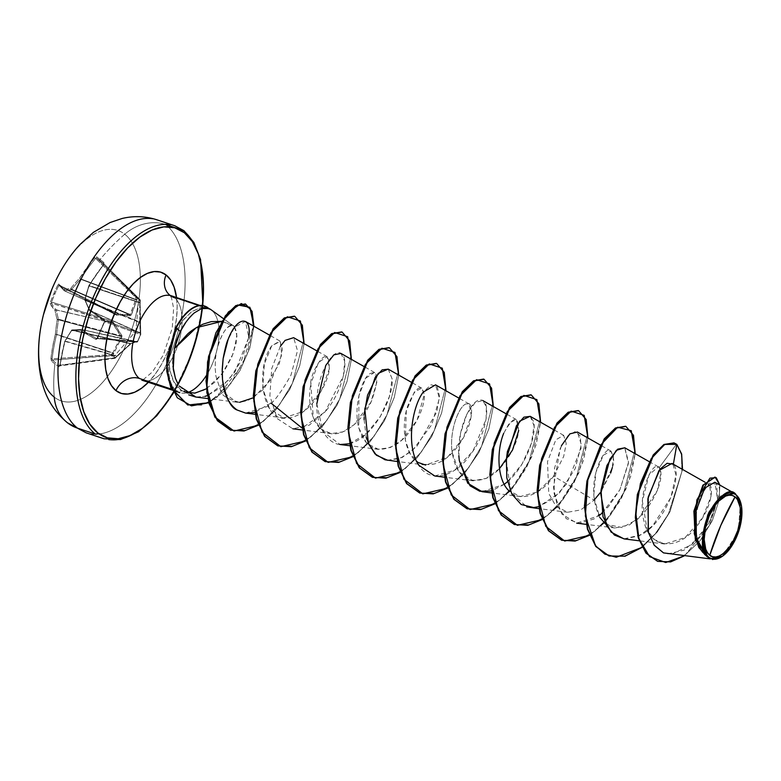 <?xml version="1.0" encoding="UTF-8"?>
<svg xmlns="http://www.w3.org/2000/svg" width="781" height="781" viewBox="0 0 781 781"><rect width="100%" height="100%" fill="white"/><g stroke="black" fill="none" stroke-linecap="round" stroke-linejoin="round"><path stroke-width="0.59" stroke-dasharray="3.9 2.93" d="M140.219 300.168L139.711 302.491L89.259 285.592A0.966 0.547 108.5 0 0 89.141 285.953A178.478 143.06 -92.7 0 0 85.031 299.728L139.779 321.987L139.711 302.491L140.141 302.13L140.121 302.911L140.326 300.392L138.784 299.191L135.855 331.076L113.919 356.653L135.855 331.076L138.784 299.191L137.095 297.864L136.831 300.334L130.876 315.631L116.652 315.153L114.875 314.177L111.761 321.362L113.489 322.465L122.012 336.133L113.88 353.363L112.2 355.394L115.539 357.981L59.688 365.791A178.214 58.712 2.9 0 1 52.347 360.051L112.2 355.394L111.546 355.765L114.758 358.274L59.688 365.791L60.264 365.196L115.266 357.698L116.447 356.263L65.106 341.404A178.566 144.417 -54.5 0 0 60.264 365.196L115.266 357.698L115.09 358.225L131.237 343.347L137.349 341.131L137.456 341.629A0.966 0.742 -84.8 0 1 136.49 342.117L96.629 338.505A178.566 34.618 19 0 1 81.361 329.475L136.49 342.117L96.629 338.505L97.547 337.997L137.661 341.609L140.551 334.473A0.966 0.761 -70.4 0 1 140.541 334.493L104.595 321.694A178.214 106.997 -60 0 0 97.547 337.997L137.456 341.629L140.541 334.493L104.595 321.694L104.429 320.474L140.316 333.262L89.581 310.477A178.566 19.193 -152.3 0 0 104.429 320.474L140.316 333.262L140.765 334.424L140.189 302.911L89.141 285.953L139.809 302.921L140.092 299.719A0.966 0.556 -45.2 0 1 139.897 300.753L103.717 264.798A178.566 144.417 -54.5 0 0 89.259 285.592L139.711 302.491L139.897 300.753L103.717 264.798L103.853 263.714L140.092 299.719L136.89 297.219L135.914 297.639L135.826 299.806L129.939 314.928L71.305 289.624A178.478 41.051 16.6 0 0 64.638 290.883A0.966 0.869 76.5 0 1 64.081 289.624L64.638 290.883L64.081 289.624A0.966 0.898 -46.4 0 0 64.462 290.835L64.638 290.883A178.478 41.051 -163.4 0 1 71.305 289.624L129.939 314.928L116.291 314.147L64.462 290.835A178.566 19.193 27.7 0 1 59.239 285.143A0.966 0.937 143.4 0 1 58.839 283.894A0.966 0.937 -36.6 0 0 59.239 285.143L58.663 285.768L114.182 313.884L114.68 313.21L59.239 285.143A178.566 19.193 -152.3 0 0 64.462 290.835L115.9 314.001L59.239 285.143L58.663 285.768A178.214 174.612 -18 0 0 54.924 293.832A178.214 174.612 162 0 1 58.663 285.768L114.182 313.884L111.107 321.001L51.605 302.071A178.214 174.612 162 0 1 54.924 293.832L53.987 293.305A179.171 175.559 162 0 1 57.745 285.192L58.839 283.894A179.532 19.291 -152.3 0 0 64.081 289.624A179.435 41.276 -163.4 0 1 70.788 288.355A179.435 138.637 165.9 0 1 79.652 278.192A179.532 160.701 131.3 0 1 94.618 257.632L96.522 256.724A179.171 8.952 -137.2 0 1 100.075 259.477A0.966 0.82 -52 0 0 100.046 260.708A178.214 8.903 42.8 0 0 96.522 257.974A0.966 0.849 127.4 0 1 96.522 256.724L94.618 257.632L79.652 278.192A179.435 138.637 -14.1 0 0 70.788 288.355A179.435 41.276 16.6 0 0 64.081 289.624L58.839 283.894L57.745 285.192A179.171 175.559 -18 0 0 53.987 293.305L54.924 293.832A178.214 174.612 -18 0 0 51.605 302.071L50.648 301.583A179.171 175.559 162 0 1 53.987 293.305A179.171 175.559 -18 0 0 50.648 301.583L50.238 303.77L55.06 310.467A179.435 91.231 -148.9 0 0 57.218 319.693A179.435 159.334 -99.5 0 0 55.363 334.307L52.737 346.403L50.941 358.567L51.409 360.968A179.171 59.034 -177.1 0 0 54.895 363.878A179.571 153.564 -52 0 0 54.26 397.129A89.786 44.507 108.4 0 0 126.161 344.343A89.786 44.507 108.4 0 0 124.755 234.222A44.888 38.396 128 0 1 165.611 224.508A112.23 55.636 -71.6 0 1 172.572 349A112.23 55.636 -71.6 0 1 90.381 433.875A112.23 55.636 108.4 0 0 172.572 349A112.23 55.636 108.4 0 0 165.611 224.508A44.888 38.396 -52 0 0 124.755 234.222A179.571 153.564 -52 0 0 100.075 259.477A179.171 8.952 42.8 0 0 96.522 256.724A0.966 0.849 -52.6 0 0 96.522 257.974A178.214 8.903 -137.2 0 1 100.046 260.708A178.214 8.903 -137.2 0 1 103.853 263.714L140.092 299.719L96.522 257.974L95.604 258.452L135.914 297.639L135.777 299.416L80.707 278.905A178.566 159.841 131.3 0 1 95.604 258.452L135.914 297.639L136.89 297.219L96.522 257.974L95.604 258.452A178.566 159.841 -48.7 0 0 80.707 278.905L135.777 299.416L130.349 314.616L71.715 289.321A178.478 137.895 165.9 0 1 80.531 279.217L135.826 299.806L80.531 279.217A178.478 137.895 -14.1 0 0 71.715 289.321L130.349 314.616L118.302 314.304M139.809 302.921L140.765 334.424L137.661 341.609L137.349 341.131L131.608 343.142L115.432 357.923A0.966 0.84 132.4 0 1 114.758 358.274L115.09 358.225M51.888 289.273A89.786 44.507 -71.6 0 1 124.755 234.222A89.786 44.507 -71.6 0 1 126.161 344.343A89.786 44.507 -71.6 0 1 54.26 397.129A179.571 153.564 128 0 1 54.895 363.878A179.171 59.034 -177.1 0 0 58.79 366.738L59.883 365.567L64.745 341.639A179.435 123.134 155.8 0 1 71.325 330.724A179.435 25.763 -172.2 0 1 80.316 330.217L95.663 339.296L96.727 339.286L104.664 321.879L104.263 319.419L89.337 309.364A179.435 75.728 40.5 0 1 84.895 299.387A179.435 143.831 87.3 0 1 89.034 285.534L103.561 264.622L103.902 262.494A179.171 8.952 42.8 0 0 100.075 259.477A179.571 153.564 128 0 1 124.755 234.222A89.786 44.507 108.4 0 0 52.171 288.579M722.523 556.189L738.25 532.046L740.534 502.046M185.917 322.231L193.844 313.269L201.762 308.505M183.506 230.454A112.23 55.636 -71.6 0 1 190.466 354.955A112.23 55.636 -71.6 0 1 108.286 439.82A112.23 55.636 108.4 0 0 190.466 354.955A112.23 55.636 108.4 0 0 183.506 230.454M173.333 392.716L186.073 368.017L193.649 347.818L199.214 327.044L202.63 305.547A110.306 54.68 -71.6 0 1 202.63 305.625M221.687 321.333L234.368 326.517L211.368 309.969A44.537 22.073 -71.6 0 1 206.077 375.915A44.537 22.073 108.4 0 0 211.368 309.969L234.368 326.517L236.838 332.54L236.116 343.289L231.908 356.722L224.528 370.458L214.785 382.26L203.773 390.285L192.702 393.351L182.774 390.988L176.399 390.773A44.537 22.073 108.4 0 0 185.976 392.95M253.347 397.812L272.003 378.502L281.726 355.033L280.311 341.317L271.671 345.915C255.153 367.822 262.133 422.121 286.012 418.06C308.7 418.079 327.766 384.516 329.191 369.852C330.256 336.484 309.12 375.212 310.828 383.852C306.65 405.212 313.532 430.097 328.83 433.201C343.708 437.702 363.624 419.69 371.844 400.223C379.322 377.779 378.346 369.11 368.915 374.206C361.134 380.796 353.354 407.907 358.772 427.812C365.283 448.753 377.701 454.317 396.016 444.516C413.032 434.216 425.557 406.637 424.298 394.434C421.271 382.846 415.677 386.839 407.536 406.423C401.063 425.918 404.177 455.03 418.518 462.616L409.957 453.478L405.319 440.054L406.305 411.001L414.389 391.974L421.75 388.157L424.298 394.434L417.074 420.217L401.678 440.24L390.549 447.415L378.394 449.358L366.601 443.178L358.772 427.812L358.909 395.694L365.713 378.209L374.441 372.43L376.95 381.919L370.79 402.469L353.998 424.835L342.722 431.903L331.095 433.631L320.806 428.915L313.327 417.815L310.828 383.852L318.472 362.394L327.141 356.712L329.377 368.681L321.206 391.056L303.994 411.275L283.786 417.903L269.425 408.522L262.709 387.864L264.388 363.878L271.671 345.915L279.832 340.985L282.4 349.341L279.305 363.663L263.519 389.455L248.026 400.487L239.572 402.322L236.487 402.176L220.447 390.051L215.917 376.081L215.146 368.095L215.419 359.885C214.16 358.147 222.341 321.147 234.085 326.302L231.42 324.632L221.638 321.421M187.01 392.716A44.537 22.073 -71.6 0 1 181.524 393.048M144.524 380.747A44.537 22.073 108.4 0 0 177.131 347.067A44.537 22.073 108.4 0 0 174.368 297.668L211.368 309.969L174.368 297.668A44.537 22.073 108.4 0 1 177.131 347.067A44.537 22.073 108.4 0 1 144.524 380.747M608.692 555.857L623.794 556.287L639.971 548.506L655.405 533.706L668.38 514.025L681.93 471.499L681.423 454.688L676.444 444.243L659.232 467.634C653.638 458.535 636.32 493.719 644.11 521.64C650.026 550.966 680.505 550.449 698.116 524.5C717.065 499.576 713.112 472.983 702.539 489.15C691.966 502.476 689.272 547.305 708.426 557.488L696.252 539.232L694.778 512.57L701.494 490.829L709.47 484.728L711.1 496.13L702.568 517.832L685.113 537.572L664.621 544.015L654.566 539.691L647.146 530.016L642.382 501.119L649.06 474.76L658.344 466.833L659.232 467.634C658.754 466.384 669.346 478.646 643.476 513.595L629.418 524.949L614.911 527.985L605.802 524.227L622.272 527.585L638.341 518.74L657.338 490.527L660.814 472.983L659.232 467.634L676.444 444.243L673.954 442.886L676.834 444.379L681.423 454.669L681.94 471.431L668.458 513.878L655.532 533.55L640.147 548.379L623.99 556.238L608.897 555.926M612.324 467.526C614.559 462.04 613.944 456.475 610.469 450.842C606.905 443.247 582.519 481.408 599.779 517.413L593.687 496.238L595.883 472.417L603.371 455.196L610.957 451.067L613.456 456.582L612.324 467.526L600.872 491.942L610.654 473.101M499.479 468.659L486.28 478.372C501.646 471.812 516.212 448.323 518.447 432.537C518.809 414.731 513.888 415.004 503.686 433.357C497.058 449.407 496.696 476.556 507.211 488.857C518.115 503.765 540.345 495.925 553.602 476.166L594.087 500.113L580.644 509.934L567.611 512.258L555.945 506.215L548.779 493.446L547.501 461.669L555.808 439.82L563.657 435.339L566.235 443.579L563.687 456.426L553.602 476.166L537.67 491.854L520.302 496.531L508.802 490.663M503.686 433.357L509.612 422.667L516.348 419.612L518.73 430.516M418.518 462.616C434.216 468.502 448.675 461.063 461.893 440.308C474.526 419.934 473.54 399.95 466.042 403.884C459.296 406.159 449.915 428.496 451.818 449.534C455.118 475.307 466.608 484.913 486.28 478.372L473.003 480.803L458.945 471.87L452.072 452.111C449.202 430.507 458.974 406.198 466.042 403.884L469.049 403.884L471.314 415.697L463.084 438.297L447.464 457.246L425.704 465.076L397.051 461.464M231.625 324.74L234.085 326.302C229.37 320.571 217.186 337.324 215.419 359.885L215.146 368.095L215.917 376.081L220.447 390.051C220.886 395.137 227.261 399.228 239.572 402.322M174.378 348.609L173.323 354.515M172.816 363.321L172.962 366.396M179.23 385.98L188.738 394.864M195.748 397.031L205.022 396.357L195.875 397.051M248.797 337.402L241.612 360.266L228.765 379.976L207.297 395.674L222.048 386.751L235.022 371.785L248.797 337.402L245.439 321.46L234.808 326.985L228.101 339.481M222.185 371.385L222.234 374.509M245.546 413.071L266.009 406.95C271.407 405.407 279.735 394.795 290.981 375.114L297.502 350.689L293.617 337.675M280.34 346.403L271.729 368.554L269.875 395.86L277.245 418.606L292.836 428.798L309.217 425.176L325.179 411.763L343.425 375.837L344.655 361.056L340.916 353.402M316.813 403.777L322.895 431.629L340.145 444.526M349.371 443.784L365.899 434.236L380.181 416.82L389.416 396.445L392.13 378.922L388.216 369.13M364.346 413.364L364.141 417.464M364.112 419.612L366.191 437.096M366.836 439.322L367.958 442.563M387.454 460.253L399.901 458.447L412.309 450.744L431.795 424.659L439.4 398.271L435.525 384.857M434.753 475.98L454.698 470.201L472.993 451.096L486.114 419.085L486.358 406.911L482.824 400.575L475.258 402.41L466.794 414.301L460.487 433.601L458.857 455.801M482.062 491.698L504.223 484.357C525.037 469.498 537.963 433.152 533.238 420.852L530.133 416.302M506.264 460.517L510.93 492.215L526.697 506.908M529.362 507.425L533.628 507.543M602.102 513.146L619.899 489.755L608.389 506.82L594.058 518.965L579.229 523.319L566.323 518.711L557.341 505.883L553.465 487.324L560.221 448.333L567.904 435.759L575.412 431.463L580.39 436.12L581.015 448.489L566.801 483.712L553.495 498.532L538.587 506.693L559.381 492.987L575.158 468.688L581.347 444.77L577.432 432.03M561.422 445.717L554.5 468.336L554.139 493.758L561.89 514.103L576.661 523.153L598.842 515.792M624.82 447.806L628.539 462.157L619.899 489.755L628.422 463.377L624.741 447.757M623.97 538.88L641.094 534.839C667.238 521.317 682.994 472.388 673.31 464.519L671.963 463.436M667.726 553.895L684.049 550.185L699.698 536.791L711.559 517.979L717.602 499.274L714.82 482.219M735.751 494.217L739.051 498.327M740.505 501.929L738.445 531.461L722.347 556.326M657.534 561.305L671.26 561.549L685.611 554.49L709.548 525.33L719.672 493.123L718.852 482.219L714.937 477.084L718.852 482.219L719.672 493.123L709.548 525.33L685.611 554.49L671.26 561.549L657.534 561.305M684.088 555.965L700.147 540.677L712.331 520.615L719.018 500.572L719.867 485.079L719.018 500.572L712.331 520.615L700.147 540.677L684.088 555.965M672.09 553.993L692.278 544.386L708.963 523.114L717.514 499.772L716.753 484.327L709.275 483.146L700.196 496.628L695.051 519.297L697.511 542.317M700.215 548.535L702.558 552.099M624.312 538.919L639.043 535.922L652.682 525.789L670.84 497.575L675.985 474.975L672.89 464.109M171.42 389.114L176.399 390.773A44.537 22.073 -71.6 0 1 168.94 362.189L170.844 345.758L176.672 330.129L182.569 320.766L191.13 312.097L200.043 307.763L208.263 308.241L204.515 307.402L200.492 307.665L192.058 311.434L183.828 319.185L176.672 330.129L172.21 340.887L169.536 352.68L168.94 362.189A44.537 22.073 108.4 0 0 176.399 390.773M180.889 389.787L173.978 381.938L169.77 370.321L168.94 362.189C170.668 378.59 175.286 388.186 182.774 390.988L184.082 391.652M176.555 297.678A63.769 31.611 -71.6 0 1 148.458 382.202L155.507 373.757L161.687 364.063L167.066 353.158L171.449 341.482L174.671 329.475L176.594 317.594L177.15 306.289L176.555 297.678M175.823 327.727L176.672 330.129L175.823 327.727M206.418 388.811L222.234 373.738L233.06 353.822L236.975 336.103L234.368 326.517M625.708 426.348L632.649 433.982L635.002 449.475L623.57 493.338L610.625 514.777L594.644 531.305L577.589 540.276L561.598 540.198L577.589 540.276L594.644 531.305L610.625 514.777L623.57 493.338L635.002 449.475L632.649 433.982L625.708 426.348M578.409 410.621L585.34 418.255L587.702 433.758L576.271 477.611L563.326 499.049L547.344 515.577L530.289 524.549L514.288 524.471L530.289 524.549L547.344 515.577L563.326 499.049L576.271 477.611L587.702 433.758L585.34 418.255L578.409 410.621M531.1 394.893L538.041 402.527L540.393 418.03L528.962 461.883L516.016 483.332L500.035 499.86L482.98 508.831L466.979 508.743L482.98 508.831L500.035 499.86L516.016 483.332L528.962 461.883L540.393 418.03L538.041 402.527L531.1 394.893M483.79 379.166L490.732 386.8L493.094 402.303L481.662 446.156L468.717 467.604L452.726 484.132L435.671 493.104L419.68 493.016L435.671 493.104L452.726 484.132L468.717 467.604L481.662 446.156L493.094 402.303L490.732 386.8L483.79 379.166M436.491 363.448L443.432 371.073L445.785 386.575L434.363 430.429L421.418 451.877L405.427 468.405L388.372 477.376L372.381 477.298L388.372 477.376L405.427 468.405L421.418 451.877L434.363 430.429L445.785 386.575L443.432 371.073L436.491 363.448M389.192 347.721L396.133 355.355L398.486 370.858L387.054 414.711L374.109 436.149L358.128 452.677L341.072 461.649L325.072 461.571L341.072 461.649L358.128 452.677L374.109 436.149L387.054 414.711L398.486 370.858L396.133 355.355L389.192 347.721M341.883 331.993L348.824 339.628L351.177 355.121L339.755 398.984L326.8 420.422L310.818 436.95L293.763 445.922L277.763 445.844L293.763 445.922L310.818 436.95L326.8 420.422L339.755 398.984L351.177 355.121L348.824 339.628L341.883 331.993M294.583 316.266L301.515 323.89L303.877 339.393L292.445 383.256L279.5 404.695L263.519 421.223L246.464 430.204L230.463 430.116L246.464 430.204L263.519 421.223L279.5 404.695L292.445 383.256L303.877 339.393L301.515 323.89L294.583 316.266M253.522 326.048L246.903 355.052L230.649 383.725L208.986 402.381L187.713 404.948L201.674 405.144L216.698 397.568L242.725 364.512L253.552 325.218L251.619 311.033L245.341 303.975M682.516 469.43L670.01 511.76L657.387 531.851L642.119 547.335L657.387 531.851L670.01 511.76L682.516 469.43M604.269 522.948L589.489 535.297L606.495 520.478L620.875 499.547L630.814 475.98L635.217 453.702L625.991 489.013L604.914 522.255M556.97 507.22L542.18 519.57L559.196 504.76L573.576 483.82L583.514 460.253L587.908 437.975L578.692 473.286L557.605 506.527M509.661 491.493L494.881 503.843L511.887 489.033L526.267 468.092L536.205 444.526L540.608 422.257L531.383 457.559L510.305 490.8M493.299 406.53L488.906 428.798L478.968 452.365L464.588 473.306L447.581 488.115L464.588 473.306L478.968 452.365L488.906 428.798L493.299 406.53M446 390.803L441.597 413.071L431.659 436.638L417.279 457.578L400.272 472.388L417.279 457.578L431.659 436.638L441.597 413.071L446 390.803M398.7 375.075L394.298 397.353L384.359 420.92L369.979 441.851L352.973 456.66L369.979 441.851L384.359 420.92L394.298 397.353L398.7 375.075M351.391 359.348L346.998 381.626L337.05 405.193L322.67 426.123L305.664 440.943L322.67 426.123L337.05 405.193L346.998 381.626L351.391 359.348M304.092 343.62L299.689 365.899L289.751 389.465L275.371 410.406L258.365 425.215L275.371 410.406L289.751 389.465L299.689 365.899L304.092 343.62M253.913 326.263L249.881 347.799L239.943 370.614L225.524 390.197L208.839 402.771L225.524 390.197L239.943 370.614L249.881 347.799L253.913 326.263M530.231 416.361L534.019 425.606L531.451 443.217L522.118 463.953L507.494 481.701M504.243 484.347L491.278 490.966M459.296 460.595C455.069 431.327 471.812 397.168 481.36 400.067C490.761 400.507 488.057 431.19 470.875 454.132C454.493 477.933 428.408 484.122 417.776 463.582C406.237 444.877 412.056 407.184 423.156 392.189L430.985 384.789L437.106 386.273L439.459 396.074L436.813 411.87L416.849 446.459L402.303 457.402L387.669 460.282M388.274 369.159L392.13 378.922C393.946 397.451 373.709 436.667 351.157 443.247C330.373 451.359 314.645 428.33 316.94 399.433C318.111 370.555 334.746 346.627 341.707 353.969C349.244 359.221 343.181 391.252 325.179 411.763L302.071 428.066M270.978 403.064L254.762 412.339M247.118 413.208L245.644 413.09M177.97 383.91L175.579 378.775M204.583 306.035A42.926 21.282 -71.6 0 1 208.263 308.241A42.926 21.282 108.4 0 0 204.583 306.035M45.064 308.739A89.786 44.507 108.4 0 0 54.26 397.129A44.888 38.396 -52 0 0 67.332 422.677M140.316 333.262A0.966 0.761 -70.4 0 1 140.551 334.473L140.765 334.424A0.966 0.937 -32.5 0 0 140.316 333.262L140.102 332.931A0.966 0.937 147.4 0 1 140.551 334.092A0.966 0.937 -32.6 0 0 140.102 332.931L140.189 332.833A0.966 0.83 -177.7 0 1 140.521 333.809A0.966 0.83 2.3 0 0 140.189 332.833L89.454 310.291A0.966 0.498 114 0 0 89.581 310.477L140.102 332.931L139.789 322.621A0.966 0.781 170.1 0 1 140.15 323.412A0.966 0.781 -9.9 0 0 139.789 322.621L140.16 322.094L85.031 299.728A0.966 0.537 112.1 0 0 85.031 300.363L139.789 322.621L85.031 300.363A178.478 75.318 -139.5 0 0 89.454 310.291L140.189 332.833L139.906 305.625M136.314 341.678A0.966 0.927 -21.3 0 0 137.485 341.18A0.966 0.927 158.7 0 1 136.314 341.678L136.363 341.678A0.966 0.927 -113.6 0 0 137.349 341.131A0.966 0.927 66.4 0 1 136.363 341.678L81.175 329.426A178.478 25.627 7.8 0 0 72.242 329.933L130.72 343.562L72.242 329.933A0.966 0.517 103.1 0 0 71.823 330.236A178.478 122.471 -24.2 0 0 65.282 341.092L116.828 356.019L130.31 343.865L71.823 330.236L130.31 343.865L136.363 341.678L81.175 329.426L136.49 342.117L137.466 341.609A0.966 0.742 -84.8 0 1 137.456 341.629M116.291 314.147L116.291 314.147A0.966 0.635 94.5 0 1 116.652 315.153A0.966 0.635 -85.5 0 0 116.291 314.147L114.514 313.357L110.863 322.075L111.107 321.001L51.605 302.071L51.439 303.174L112.464 322.992L56.242 309.832A178.566 34.618 19 0 1 51.439 303.174L110.863 322.075L112.464 322.992L120.879 335.859L120.889 336.504L58.516 319.829L58.507 319.195L120.879 335.859L58.507 319.195A178.478 90.742 31.1 0 1 56.359 310.018L112.464 322.992L120.889 336.504L112.845 352.905L105.25 350.396L112.845 352.905L111.273 354.584L52.151 358.85A178.566 159.841 131.3 0 1 56.554 334.717L112.503 353.188L111.273 354.584L52.151 358.85L52.347 360.051L111.556 355.775L111.273 354.584L111.546 355.765A0.966 0.801 -51.8 0 0 112.2 355.394A0.966 0.801 124.3 0 1 111.556 355.775L114.768 358.284A0.966 0.84 -52.2 0 0 115.432 357.923L111.273 354.584L112.2 355.394L113.43 353.998L112.503 353.188L56.671 334.366A178.478 158.475 80.5 0 1 58.516 319.829L120.889 336.504L114.085 350.649M105.25 350.396L56.671 334.366L105.25 350.396M58.663 285.768L58.995 285.231M71.305 289.624L71.715 289.321L71.305 289.624L70.788 288.355A0.966 0.84 -98.3 0 0 71.305 289.624M103.98 264.163L103.853 263.714A0.966 0.801 128.5 0 1 103.902 262.494L103.561 264.622A179.532 145.188 -54.5 0 0 89.034 285.534A179.435 143.831 -92.7 0 0 84.895 299.387A179.435 75.728 -139.5 0 0 89.337 309.364A179.532 19.291 -152.3 0 0 104.263 319.419L104.664 321.879A179.171 107.573 -60 0 0 97.566 338.271L95.663 339.296A179.532 34.813 19 0 1 80.316 330.217A179.435 25.763 7.8 0 0 71.325 330.724A179.435 123.134 -24.2 0 0 64.745 341.639A179.532 145.188 -54.5 0 0 59.883 365.567L58.79 366.738A0.966 0.801 124.7 0 1 59.688 365.791L60.02 365.742M60.264 365.196L59.688 365.791A0.966 0.801 -55.3 0 0 58.79 366.738A179.171 59.034 2.9 0 1 54.895 363.878A179.171 59.034 2.9 0 1 51.409 360.968A0.966 0.84 131.8 0 1 52.347 360.051A178.214 58.712 -177.1 0 0 59.688 365.791L60.264 365.196A178.566 144.417 125.5 0 1 65.106 341.404A0.966 0.547 -73.9 0 1 65.282 341.092A0.966 0.547 106.1 0 0 65.106 341.404L116.828 356.019L65.282 341.092A178.478 122.471 155.8 0 1 71.823 330.236A0.966 0.517 -76.9 0 1 72.242 329.933A178.478 25.627 -172.2 0 1 81.175 329.426L81.361 329.475A178.566 34.618 -161 0 0 96.629 338.505L97.127 338.495M96.824 338.573L136.704 342.176L137.661 341.639L140.775 334.453L140.58 333.536C140.609 326.731 140.961 330.588 140.17 323.119L140.121 299.748L103.883 263.734A178.214 8.903 42.8 0 0 100.046 260.708A0.966 0.82 128 0 1 100.075 259.477A179.171 8.952 -137.2 0 1 103.902 262.494A0.966 0.801 -51.5 0 0 103.853 263.714L103.717 264.798A178.566 144.417 125.5 0 0 89.259 285.592L89.259 285.592A0.966 0.547 -71.5 0 0 89.141 285.953L89.141 285.953A178.478 143.06 87.3 0 0 85.031 299.728L84.895 299.387A0.966 0.674 -22.1 0 0 84.709 300.05A0.966 0.674 157.9 0 1 84.895 299.387L85.031 299.728A0.966 0.537 -67.9 0 0 85.031 300.363A0.966 0.674 157.9 0 1 84.709 300.05A0.966 0.674 -22.1 0 0 85.031 300.363A178.478 75.318 40.5 0 0 89.454 310.291A0.966 0.625 154.2 0 1 89.337 309.364A0.966 0.722 -55.1 0 0 89.464 310.418A0.966 0.722 124.9 0 1 89.337 309.364A0.966 0.625 -25.8 0 0 89.454 310.291A0.966 0.498 -66 0 0 89.581 310.477A0.966 0.722 124.9 0 1 89.464 310.418A0.966 0.722 -55.1 0 0 89.581 310.477A178.566 19.193 27.7 0 0 104.429 320.474A0.966 0.635 123.1 0 1 104.263 319.419A0.966 0.635 -56.9 0 0 104.429 320.474L104.595 321.694A178.214 106.997 120 0 0 97.547 337.997L96.629 338.505A0.966 0.635 -60.9 0 0 95.663 339.296A0.966 0.635 119.1 0 1 96.629 338.505L97.547 337.997M114.182 313.884L114.875 314.177L114.182 313.884L114.875 314.177L114.69 313.22A0.966 0.605 122.8 0 1 114.875 314.177L116.086 314.958A0.966 0.605 -57.2 0 0 115.9 314.001A0.966 0.605 122.8 0 1 116.086 314.958L130.407 315.788A0.966 0.732 -89.6 0 0 129.939 314.928A0.966 0.732 90.4 0 1 130.407 315.788L131.257 315.173A0.966 0.508 -153.4 0 0 130.349 314.616A0.966 0.508 26.6 0 1 131.257 315.173L136.831 300.334A0.966 0.556 -163.1 0 0 135.826 299.806A0.966 0.556 16.9 0 1 136.831 300.334L136.958 299.64L135.777 299.416L136.958 299.64L137.095 297.864L135.914 297.639L137.095 297.864L136.89 297.219A0.966 0.791 128.6 0 1 137.095 297.864L140.326 300.392L139.897 300.753M140.326 300.392A0.966 0.849 -52.7 0 0 140.092 299.719M137.466 341.609L140.541 334.493A0.966 0.761 109.6 0 0 140.551 334.473M136.49 342.117A0.966 0.927 -21.3 0 0 137.661 341.609A0.966 0.927 158.7 0 1 136.49 342.117L137.036 342.117M131.608 343.142A0.966 0.879 78.2 0 1 130.72 343.562A0.966 0.879 -101.8 0 0 131.608 343.142M115.266 357.698L130.72 343.562M110.863 322.075L111.761 321.362A0.966 0.615 118.4 0 1 110.863 322.075L114.875 314.177L114.69 313.22M112.845 352.905L113.43 353.998L113.88 353.363L112.845 352.905L113.88 353.363L121.885 336.826L120.889 336.504L121.885 336.826L121.865 335.527A0.966 0.625 151.6 0 1 120.879 335.859A0.966 0.625 -28.4 0 0 121.865 335.527L113.489 322.465A0.966 0.537 144.6 0 1 112.464 322.992A0.966 0.537 -35.4 0 0 113.489 322.465L113.02 322.045A0.966 0.615 118.5 0 1 112.122 322.758A0.966 0.615 -61.5 0 0 113.02 322.045L111.107 321.001M114.758 358.274A0.966 0.84 -47.6 0 0 115.432 357.923M59.776 365.391L64.725 341.268A0.966 0.517 -151.2 0 0 64.745 341.639A0.966 0.517 28.8 0 1 65.282 341.092A0.966 0.517 -151.2 0 0 64.725 341.268L72.037 329.914A0.966 0.791 -94.2 0 0 71.325 330.724A0.966 0.791 85.8 0 1 72.242 329.933A0.966 0.791 -94.2 0 0 72.028 329.914L81.263 329.426L136.87 341.619L131.052 343.562L114.934 358.323L59.6 365.947L59.776 365.391M50.941 358.567L52.151 358.85L52.347 360.051A0.966 0.84 -48.2 0 0 51.409 360.968L50.941 358.567A179.532 160.701 131.3 0 1 55.363 334.307L56.554 334.717A178.566 159.841 -48.7 0 0 52.151 358.85L50.941 358.567M56.671 334.366L55.363 334.307A179.435 159.334 80.5 0 1 57.218 319.693L58.516 319.829A178.478 158.475 -99.5 0 0 56.671 334.366M81.175 329.426A0.966 0.742 -92.4 0 0 80.316 330.217A0.966 0.742 87.6 0 1 81.175 329.426M81.361 329.475A0.966 0.732 -57.7 0 0 80.316 330.217A0.966 0.732 122.3 0 1 81.361 329.475M58.507 319.195L58.516 319.829L57.218 319.693L58.507 319.195A0.966 0.722 -16.1 0 0 57.218 319.693A179.435 91.231 31.1 0 1 55.06 310.467A0.966 0.761 169.9 0 1 56.359 310.018A178.478 90.742 -148.9 0 0 58.507 319.195M56.242 309.832L55.06 310.467L56.242 309.832A0.966 0.888 -42.2 0 0 55.06 310.467A179.532 34.813 19 0 1 50.238 303.77A0.966 0.927 153.2 0 1 51.439 303.174A178.566 34.618 -161 0 0 56.242 309.832M50.648 301.583L51.605 302.071L51.439 303.174A0.966 0.927 -26.8 0 0 50.238 303.77L50.648 301.583M64.638 290.883L58.917 284.87L114.67 313.201M70.788 288.355L71.715 289.321L70.788 288.355M79.652 278.192L80.531 279.217L79.652 278.192M94.618 257.632L95.604 258.452L94.618 257.632M173.499 392.999L192.897 350.933L202.923 305.596M191.628 393.351L183.203 393.204M234.173 326.37L223.395 318.609M709.47 484.728L705.048 482.219M664.621 544.015L639.248 540.803M658.344 466.833L649.031 461.542M614.911 527.985L586.267 524.363M610.957 451.067L600.228 444.975M567.611 512.258L538.968 508.636M563.657 435.339L552.928 429.247M520.302 496.531L491.659 492.918M516.348 419.612L505.629 413.52M473.003 480.803L444.36 477.191M469.049 403.884L458.32 397.793M421.75 388.157L411.021 382.065M378.394 449.358L349.751 445.736M374.441 372.43L363.712 366.348M331.095 433.631L302.442 430.009M327.141 356.712L316.412 350.62M283.786 417.903L255.143 414.281M279.832 340.985L269.103 334.893M236.487 402.176L207.844 398.564M207.687 308.036L199.956 305.459M143.157 379.722L152.5 371.893L163.297 355.072L172.23 328.166L173.626 308.397L171.547 298.049L170.024 295.335M64.237 290.688L114.68 313.21M96.815 338.573L104.39 321.665L104.351 320.435L89.473 310.418L84.67 299.455L88.897 285.416L103.883 263.734"/><path stroke-width="1.17" d="M202.63 305.625A110.306 54.68 -71.6 0 1 160.583 410.738A110.306 54.68 -71.6 0 1 97.723 432.869A1.923 1.65 128 0 1 95.389 434.09L77.485 428.144A44.888 38.396 128 0 1 67.332 422.677A44.888 38.396 128 0 1 54.26 397.129A89.786 44.507 -71.6 0 1 43.043 316.432A89.786 44.507 -71.6 0 1 51.888 289.273M709.783 555.271L720.746 525.525L735.048 496.882C742.272 500.846 742.243 522.772 735.556 536.352C730.079 550.878 715.923 561.754 709.783 555.271A32.187 15.952 -71.6 0 1 709.275 515.802A32.187 15.952 -71.6 0 1 735.048 496.882A256.529 219.383 -52 0 0 720.746 525.525A256.529 219.383 -52 0 0 709.783 555.271L712.584 556.716L715.777 556.98L719.213 556.062L722.776 553.993L729.718 546.749L732.842 541.848L737.772 530.465L740.359 518.399L740.222 507.513L737.371 499.45L735.048 496.882L732.246 495.437L729.063 495.174L725.617 496.091L718.51 501.314L715.113 505.414L709.275 515.802L705.438 527.761L704.189 539.456L705.712 549.121L707.459 552.704L709.783 555.271M740.534 502.046L735.956 494.783A34.491 17.104 -71.6 0 1 740.72 502.632A34.491 17.104 -71.6 0 1 722.747 556.033A34.491 17.104 -71.6 0 1 708.875 557.37L710.114 558.874L722.523 556.189M201.762 308.505L208.088 307.89A42.926 21.282 108.4 0 0 176.223 327.854L180.274 331.515L185.917 322.231M183.506 230.454L165.611 224.508L183.506 230.454A1.923 1.65 128 0 1 184.336 232.728A110.306 54.68 -71.6 0 1 202.63 305.547M166.07 274.951A19.242 16.45 -52 0 0 169.867 295.208A19.242 16.45 -52 0 0 174.368 297.668A19.242 16.45 128 0 1 169.867 295.208A19.242 16.45 128 0 1 166.07 274.951A63.769 31.611 -71.6 0 1 176.555 297.678L174.124 287.144L170.668 280.028L166.07 274.951L160.505 272.091L154.199 271.563L147.384 273.389L140.326 277.499L133.287 283.728L126.551 291.85L120.381 301.544L114.992 312.439L110.609 324.115L107.397 336.133L105.474 348.014L104.918 359.319L105.747 369.598L107.934 378.463L111.4 385.57L115.998 390.656A63.769 31.611 -71.6 0 1 114.992 312.439A63.769 31.611 -71.6 0 1 166.07 274.951M169.252 295.394A44.537 22.073 108.4 0 0 136.636 329.074A44.537 22.073 108.4 0 0 139.409 378.473A19.242 16.45 -52 0 0 115.998 390.656A19.242 16.45 128 0 1 139.409 378.473L171.42 389.114L139.409 378.473A44.537 22.073 108.4 0 1 136.636 329.074A44.537 22.073 108.4 0 1 169.252 295.394M187.01 392.716A44.537 22.073 108.4 0 0 206.077 375.915A44.537 22.073 -71.6 0 1 187.01 392.716M211.368 309.969A44.537 22.073 108.4 0 0 210.958 309.666A44.537 22.073 108.4 0 0 208.693 308.397A44.537 22.073 -71.6 0 1 211.368 309.969M221.638 321.421L196.197 327.737L174.378 348.609L176.633 340.086L180.274 331.515L176.223 327.854L166.949 364.883L168.579 379.917L177.307 397.793L191.423 405.866L208.839 402.771L187.909 405.007L171.273 388.059L167.222 371.561L167.261 358.499L176.223 327.854A42.926 21.282 -71.6 0 1 204.602 306.045A42.926 21.282 -71.6 0 1 208.088 307.89A42.926 21.282 -71.6 0 1 208.8 308.495L201.488 308.593L194.244 312.927C188.797 317.75 184.14 323.949 180.274 331.515L174.378 348.609L187.45 334.19C190.906 330.841 196.109 327.503 203.05 324.164L211.261 321.635L221.687 321.333M705.048 482.219L671.963 463.436L658.979 470.543L647.879 498.727L648.415 532.476L654.322 545.343L663.528 552.899L710.114 558.874L708.875 557.37A34.491 17.104 -71.6 0 1 708.338 515.069A34.491 17.104 -71.6 0 1 735.956 494.783L735.751 494.217C730.225 487.481 721.244 493.592 708.806 512.551C700.752 536.84 700.264 551.552 707.352 556.707L702.285 539.349L707.771 514.835L720.883 496.228L734.618 493.465L735.751 494.217M605.802 524.227L599.779 517.413L605.802 524.227M600.872 491.942L594.087 500.113L600.872 491.942M508.802 490.663C496.823 479.29 496.648 450.256 503.686 433.357M518.73 430.516L512.482 450.11L499.479 468.659M425.704 465.076L418.518 462.616M173.323 354.515L172.816 363.321M172.962 366.396L175.393 378.258L177.97 383.91M188.738 394.864L195.748 397.031L207.844 398.564M205.022 396.357L207.297 395.674L205.022 396.357M222.234 374.509L222.526 379.712L222.214 369.257L223.122 358.694C225.123 348.16 226.783 341.756 228.101 339.481L223.122 358.694L222.185 371.385M245.644 413.09L237.082 409.996C223.835 400.516 223.171 383.725 222.526 379.712C225.768 397.636 230.62 407.731 237.082 409.996L245.546 413.071L255.143 414.281M316.412 350.62L293.617 337.675L285.065 340.399L280.34 346.403M363.712 366.348L340.916 353.402L333.829 354.867L325.765 365.401L316.813 403.777M349.751 445.736L340.145 444.526L349.371 443.784M411.021 382.065L388.216 369.13L378.258 373.338L367.558 395.176L364.346 413.364M364.141 417.464L364.112 419.612M366.191 437.096L366.836 439.322M367.958 442.563L375.026 453.937L385.053 459.804L397.051 461.464M458.32 397.793L435.525 384.857L423.156 392.189C411.958 407.096 405.798 446.547 418.782 465.222L434.753 475.98L444.36 477.191M458.857 455.801L459.296 460.595L467.751 483.244L482.062 491.698L491.659 492.918M552.928 429.247L530.133 416.302L519.599 421.193L507.347 451.721L506.264 460.517M526.697 506.908L538.968 508.636M533.628 507.543L538.587 506.693L533.628 507.543L521.161 504.506L511.848 494.061L506.82 477.933L506.391 458.935L516.475 425.655L523.866 417.171L530.231 416.361M600.228 444.975L577.432 432.03L569.886 433.855L561.422 445.717M598.842 515.792L602.102 513.146M649.031 461.542L624.741 447.757L616.365 450.315L606.915 465.535L601.019 490.195L602.991 516.719L611.103 532.105L623.97 538.88L639.248 540.803M710.114 558.874L663.528 552.899L710.114 558.874M734.618 493.465L714.82 482.219L704.726 488.057L696.164 510.569L696.31 538.002L706.951 556.609L708.338 557.468L695.402 540.149L693.889 511.301L702.783 485.411L714.937 477.084L702.959 485.138L693.938 510.999L695.373 540.032L708.338 557.468L698.868 547.657L694.27 533.657L696.857 499.899L709.919 478.157L716.245 477.689L719.867 485.079L715.132 477.142L703.496 485.05L694.534 509.856L695.236 538.275L707.352 556.707L702.558 552.099M739.051 498.327L740.505 501.929M722.347 556.326L712.565 559.557M673.954 442.886L664.045 444.448L653.277 454.913L637.364 494.412L635.343 517.315L638.282 537.855L645.985 553.163L657.534 561.305L645.887 553.036L638.253 537.748L635.343 517.295L637.345 494.49L653.141 455.098L663.85 444.555L673.954 442.886M676.834 444.379L674.159 442.944L664.25 444.692L653.531 455.225L637.735 494.627L635.734 517.422L638.643 537.875L646.277 553.173L657.729 561.373L670.576 561.929L684.088 555.965L665.724 562.515L649.567 556.609L638.897 538.695L635.763 512.307L640.449 483.332L651.237 458.642L664.768 444.389L676.834 444.379L673.359 464.226L676.834 444.379L681.647 454.025L682.516 469.43L681.647 454.025L676.834 444.379M672.89 464.109L667.091 463.289L659.994 469.196L648.201 497.077L648.23 531.744L654.136 545.089L663.528 552.899L672.09 553.993M697.511 542.317L700.215 548.535M148.458 382.202A63.769 31.611 -71.6 0 1 115.998 390.656L121.553 393.517L127.869 394.044L134.683 392.218L141.742 388.108L148.771 381.87M173.333 392.716L166.07 403.631L154.423 417.679L142.259 428.466L130.046 435.573L118.263 438.737L107.348 437.819L97.723 432.869L89.776 424.083L83.792 411.782L80.004 396.445L78.559 378.658L79.525 359.114L82.854 338.563L88.409 317.779L95.995 297.581L105.308 278.739L115.998 261.967L127.645 247.919L139.809 237.141L152.012 230.034L163.805 226.871L174.719 227.779L184.336 232.728L192.292 241.524L198.276 253.825L202.054 269.162L203.499 286.939L202.533 306.484M67.332 422.677A44.888 38.396 -52 0 0 77.485 428.144A112.23 55.636 -71.6 0 1 70.524 303.643A112.23 55.636 -71.6 0 1 152.705 218.778A112.23 55.636 108.4 0 0 70.524 303.643A112.23 55.636 108.4 0 0 77.485 428.144L95.389 434.09A112.23 55.636 -71.6 0 1 88.419 309.598A112.23 55.636 -71.6 0 1 170.609 224.723A112.23 55.636 108.4 0 0 88.419 309.598A112.23 55.636 108.4 0 0 95.389 434.09A1.923 1.65 -52 0 0 97.723 432.869A110.306 54.68 -71.6 0 1 95.995 297.581A110.306 54.68 -71.6 0 1 184.336 232.728A1.923 1.65 -52 0 0 183.955 230.707M184.082 391.652L194.859 393.165L206.418 388.811M239.572 402.322L253.347 397.812M610.654 473.101L612.324 467.526M608.897 555.926L595.835 546.524L587.4 529.069L584.442 506.068L586.961 480.93L604.309 438.776L615.574 427.939L625.513 426.28L615.379 428.056L604.162 438.981L586.931 481.037L584.442 506.068L587.38 528.971L595.737 546.397L609.092 555.984L596.128 546.534L587.771 529.108L584.842 506.205L587.332 481.164L604.562 439.107L615.779 428.183L625.903 426.406L633.479 435.281L635.217 453.702L631.253 430.712L617.644 427.217L600.716 444.955L587.947 478.275L585.369 516.056L595.454 545.655L604.806 554.1L616.268 557.253L642.119 547.335L625.064 556.199L609.092 555.984M561.598 540.198L548.535 530.797L540.101 513.342L537.143 490.351L539.651 465.203L557.009 423.048L568.275 412.212L578.213 410.552L568.08 412.329L556.863 423.253L539.632 465.31L537.143 490.351L540.071 513.254L548.438 530.68L561.598 540.198M514.288 524.471L501.226 515.079L492.801 497.614L489.833 474.623L492.352 449.475L509.7 407.331L520.966 396.494L530.904 394.825L520.771 396.602L509.554 407.526L492.323 449.592L489.833 474.623L492.772 497.526L501.129 514.952L514.288 524.471M466.979 508.743L453.917 499.342L445.492 481.887L442.534 458.896L445.043 433.748L462.401 391.603L473.667 380.767L483.595 379.097L473.471 380.884L462.254 391.798L445.024 433.865L442.534 458.896L445.463 481.799L453.82 499.225L466.979 508.743M419.68 493.016L406.618 483.624L398.193 466.159L395.235 443.169L397.744 418.02L415.101 375.876L426.367 365.039L436.296 363.38L426.172 365.157L414.955 376.071L397.724 418.138L395.235 443.169L398.164 466.072L406.52 483.498L419.68 493.016M372.381 477.298L359.319 467.897L350.884 450.442L347.926 427.451L350.435 402.303L367.792 360.148L379.058 349.312L388.997 347.652L378.863 349.429L367.646 360.344L350.415 402.41L347.926 427.451L350.864 450.344L359.221 467.78L372.381 477.298M325.072 461.571L312.01 452.17L303.584 434.714L300.626 411.724L303.135 386.575L320.483 344.421L331.749 333.585L341.688 331.925L331.554 333.702L320.337 344.626L303.116 386.683L300.626 411.724L303.555 434.626L311.912 452.053L325.072 461.571M277.763 445.844L264.71 436.442L256.275 418.987L253.317 395.996L255.836 370.848L273.184 328.703L284.45 317.867L294.378 316.198L284.255 317.974L273.038 328.899L255.807 370.955L253.317 395.996L256.256 418.889L264.613 436.325L277.763 445.844M245.341 303.975L235.813 305.586L225.289 315.885L208.576 356.409L206.028 381.069L209.074 403.621L217.43 420.744L230.463 430.116L214.882 417.142L206.838 392.599L207.551 361.984L215.859 332.891L228.413 311.98L241.3 303.565L250.633 308.915L253.522 326.048M187.713 404.948L170.932 388.05L166.841 371.531L166.861 358.44L175.823 327.727L166.87 358.372L166.831 371.434L170.883 387.932L187.713 404.948M604.914 522.255L604.269 522.948M589.489 535.297L575.138 541.057L561.793 540.267L548.828 530.807L540.472 513.381L537.533 490.478L540.022 465.447L557.253 423.38L568.47 412.456L578.604 410.689L586.18 419.553L587.908 437.975L584.188 415.355L571.175 411.138L554.647 427.207L541.555 458.73L537.699 495.72L545.821 526.384L564.683 541.038L589.489 535.297M557.605 506.527L556.97 507.22M542.18 519.57L527.829 525.33L514.484 524.539L501.529 515.089L493.162 497.653L490.234 474.76L492.723 449.719L509.954 407.662L521.171 396.738L531.295 394.961L538.87 403.826L540.608 422.257L536.889 399.628L523.875 395.411L507.347 411.489L494.246 443.003L490.39 479.993L498.512 510.657L517.373 525.31L542.18 519.57M510.305 490.8L509.661 491.493M494.881 503.843L480.52 509.602L467.175 508.812L454.22 499.352L445.863 481.926L442.925 459.023L445.414 433.992L462.645 391.935L473.862 381.011L483.995 379.234L491.571 388.098L493.299 406.53L489.58 383.901L476.566 379.683L460.038 395.762L446.947 427.275L443.091 464.265L451.213 494.929L470.074 509.583L494.881 503.843M447.581 488.115L433.221 493.875L419.875 493.084L406.911 483.634L398.554 466.198L395.625 443.296L398.115 418.265L415.346 376.208L426.563 365.283L436.686 363.507L444.262 372.371L446 390.803L442.28 368.173L429.267 363.956L412.739 380.035L399.647 411.558L395.782 448.538L403.904 479.202L422.775 493.856L447.581 488.115M400.272 472.388L385.921 478.157L372.576 477.357L359.611 467.907L351.255 450.481L348.326 427.578L350.815 402.537L368.046 360.48L379.263 349.556L389.387 347.779L396.963 356.653L398.7 375.075L394.971 352.446L381.958 348.228L365.43 364.307L352.338 395.83L348.482 432.811L356.605 463.475L375.466 478.128L400.272 472.388M352.973 456.66L338.612 462.43L325.277 461.639L312.312 452.179L303.955 434.753L301.017 411.851L303.506 386.82L320.737 344.753L331.954 333.838L342.078 332.052L349.654 340.926L351.391 359.348L347.672 336.728L334.659 332.511L318.131 348.58L305.039 380.103L301.183 417.083L309.296 447.757L328.166 462.401L352.973 456.66M305.664 440.943L291.313 446.703L277.968 445.912L265.003 436.452L256.646 419.026L253.718 396.123L256.207 371.092L273.428 329.035L284.645 318.111L294.779 316.334L302.354 325.199L304.092 343.62L300.373 321.001L287.359 316.783L270.831 332.852L257.73 364.376L253.874 401.366L261.996 432.03L280.857 446.673L305.664 440.943M258.365 425.215L244.004 430.975L230.659 430.185L217.821 420.881L209.474 403.748L206.418 381.206L208.976 356.536L225.68 316.012L236.213 305.722L245.537 304.043L252.068 311.326L253.913 326.263L249.881 307.284L237.649 304.951L222.263 321.167L210.04 351.84L206.721 387.854L215.283 417.279L234.036 431.044L258.365 425.215M176.223 327.854L175.823 327.727A42.926 21.282 -71.6 0 1 204.583 306.035A42.926 21.282 108.4 0 0 204.153 305.898A42.926 21.282 108.4 0 0 175.823 327.727L176.223 327.854M624.312 538.919L614.452 535.083L606.573 525.74L600.755 493.68L609.893 459.169L617.722 449.153L624.82 447.806M507.494 481.701L504.243 484.347M491.278 490.966L479.778 491.278L470.035 485.782L459.296 460.595M387.669 460.282L376.403 455.235L368.398 443.637L364.786 408.902L375.065 377.653L382.173 369.852L388.274 369.159M302.071 428.066L270.978 403.064M254.762 412.339L247.118 413.208M228.101 339.481C237.17 315.456 251.98 315.251 248.797 337.402M195.875 397.051L179.23 385.98M175.579 378.775L173.236 369.12L174.378 348.609M208.088 307.89L208.8 308.495A42.926 21.282 108.4 0 0 208.088 307.89M708.875 557.37L706.385 554.617L703.33 545.978L703.183 534.311L705.965 521.386L711.247 509.173L718.227 499.537L725.852 493.943L729.542 492.957L732.949 493.241L735.956 494.783L738.445 497.536L741.501 506.176L741.647 517.852L738.875 530.777L736.503 537.094L730.245 548.223L722.796 555.994L718.979 558.22L715.298 559.206L711.881 558.913L708.875 557.37M52.171 288.579A89.786 44.507 108.4 0 0 45.064 308.739M114.182 313.884L114.875 314.177M110.863 322.075L111.761 321.362L111.107 321.001M173.499 392.999L156.737 415.785L138.588 431.727L120.518 439.566L104.039 438.776L86.144 432.83L67.459 422.775C47.543 406.091 41.549 386.419 39.196 366.465C37.547 349.781 38.982 332.481 43.502 314.567L51.995 289.009C59.141 271.866 68.416 257.086 79.818 244.658L93.388 232.367L110.053 222.546L122.119 218.485C133.883 215.683 145.5 216.122 156.952 219.822L174.846 225.777L183.935 230.688L193.864 242.452L200.58 259.556L202.923 305.596M170.024 295.335L199.956 305.459M223.395 318.609L210.968 309.676M179.835 392.628L172.23 390.1M171.83 389.973L141.83 380.171L143.157 379.722M586.267 524.363L576.661 523.153M505.629 413.52L482.824 400.575M302.442 430.009L292.836 428.798M269.103 334.893L245.439 321.46"/></g></svg>
